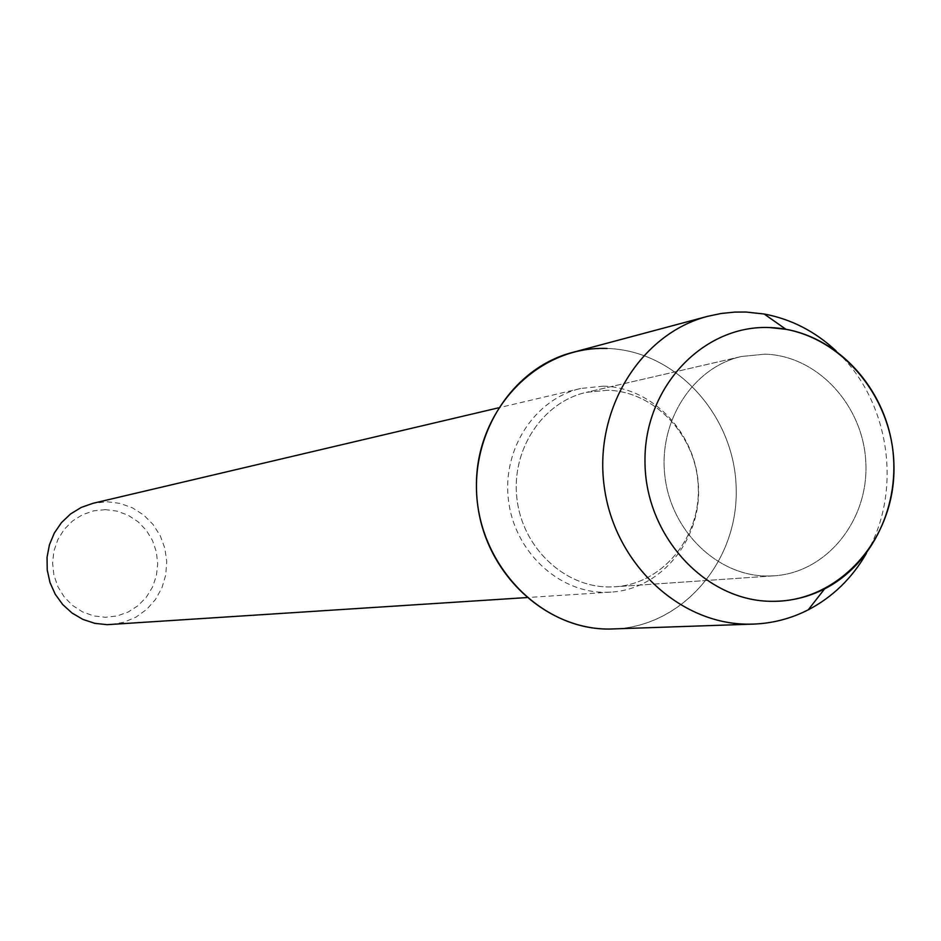 <?xml version="1.0" encoding="UTF-8"?>
<svg xmlns="http://www.w3.org/2000/svg" width="941" height="941" viewBox="0 0 941 941"><rect width="100%" height="100%" fill="white"/><g stroke="black" fill="none" stroke-linecap="round" stroke-linejoin="round"><path stroke-width="0.71" stroke-dasharray="4.71 3.53" d="M765.021 354.169L741.52 356.474C693.047 367.296 658.194 421.027 664.899 476.099C671.098 531.242 717.513 576.057 767.303 576.021L774.231 575.81C826.833 572.457 868.637 520.267 865.849 463.078C863.732 405.865 817.658 355.58 765.021 354.169L741.52 356.474C693.047 367.296 658.194 421.027 664.899 476.099C671.098 531.242 717.513 576.057 767.303 576.021L774.231 575.81C826.833 572.457 868.637 520.267 865.849 463.078C863.732 405.865 817.658 355.58 765.021 354.169M607.427 390.244L586.219 392.373C542.486 402.16 511.022 449.857 516.927 498.612C522.384 547.415 564.047 587.043 608.956 586.972L615.214 586.772C662.687 583.761 700.633 537.382 698.257 486.591C696.493 435.801 654.936 391.291 607.427 390.244L586.219 392.373C542.486 402.16 511.022 449.857 516.927 498.612C522.384 547.415 564.047 587.043 608.956 586.972L615.214 586.772C662.687 583.761 700.633 537.382 698.257 486.591C696.493 435.801 654.936 391.291 607.427 390.244M603.322 386.163L580.703 388.48C534.959 398.902 502.141 448.916 508.434 499.942C514.245 551.014 557.907 592.395 604.922 592.301L611.062 592.112C660.923 589.148 700.892 540.593 698.493 487.32C696.752 434.048 653.195 387.28 603.322 386.163M111.026 624.553L123.965 622.236L136.057 617.084L146.749 609.356L155.5 599.441L161.934 587.807L165.734 575.01L166.733 561.659L164.887 548.38L160.276 535.805L153.112 524.537L143.75 515.092L132.61 507.94L120.213 503.423L107.168 501.765L92.947 503.317M105.427 509.634L93.724 510.834L82.585 514.668L72.575 520.961L64.188 529.418L57.86 539.593L53.931 550.979L52.59 563.012L53.908 575.069L57.824 586.537L64.141 596.829L72.516 605.428L82.549 611.897L93.7 615.92L105.416 617.296L117.107 615.967L128.176 612.015L138.092 605.639L146.349 597.17L152.548 587.031L156.382 575.727L157.676 563.824L156.371 551.896L152.513 540.546L146.314 530.336L138.056 521.761L128.152 515.245L117.096 511.139L105.427 509.634M609.286 629.058C678.955 629.482 737.473 564.377 736.215 490.555C735.968 416.757 676.414 350.323 607.098 348.476L589.595 349.193L572.351 352.475M613.579 628.988C682.354 626.918 738.485 561.259 736.18 488.273C734.815 415.287 675.638 350.323 607.098 348.476M866.343 553.461C903.219 490.884 889.68 400.066 836.149 350.981M741.52 356.474L586.219 392.373L741.52 356.474M580.703 388.48L498.459 407.841M611.062 592.112L526.748 597.582M774.231 575.81L615.214 586.772L774.231 575.81"/><path stroke-width="1.41" d="M769.797 327.574C703.374 324.527 643.879 387.21 644.985 461.702C645.079 536.158 705.903 601.793 772.632 601.323C839.396 601.946 895.338 538.581 893.95 466.536C893.527 394.502 836.231 329.538 769.797 327.574C703.374 324.527 643.879 387.21 644.985 461.702C645.079 536.158 705.903 601.793 772.632 601.323C790.934 601.311 808.248 597.159 824.598 588.878C872.895 564.224 901.043 504.117 892.303 446.093C883.74 388.057 839.29 338.772 785.888 329.279L769.797 327.574M607.098 348.476C537.793 345.5 475.499 409.923 476.428 486.297C476.322 562.659 539.652 629.764 609.286 629.058L753.588 624.095C772.832 623.342 791.063 618.59 808.248 609.827C832.644 597.076 852.005 578.292 866.343 553.461M498.459 407.841L92.947 503.317L81.22 507.434L70.575 513.951L61.483 522.608L54.331 533.018L49.45 544.745L47.05 557.284L47.238 570.081L50.014 582.585L55.237 594.241L62.706 604.545L72.069 613.062L82.926 619.413L94.794 623.342L107.168 624.671L526.748 597.582M836.149 350.981C815.2 331.408 791.205 319.093 764.151 314L745.766 312.024L734.78 312.094L721.135 313.482L707.691 316.317C640.668 333.667 593.63 409.653 604.216 486.403C614.132 563.236 679.543 624.601 748.883 624.165L753.588 624.095M707.691 316.317L572.351 352.475C511.186 368.331 468.277 436.683 477.769 505.529C486.638 574.445 546.027 629.47 609.286 629.058M785.888 329.279L764.151 314M824.598 588.878L808.248 609.827"/></g></svg>
